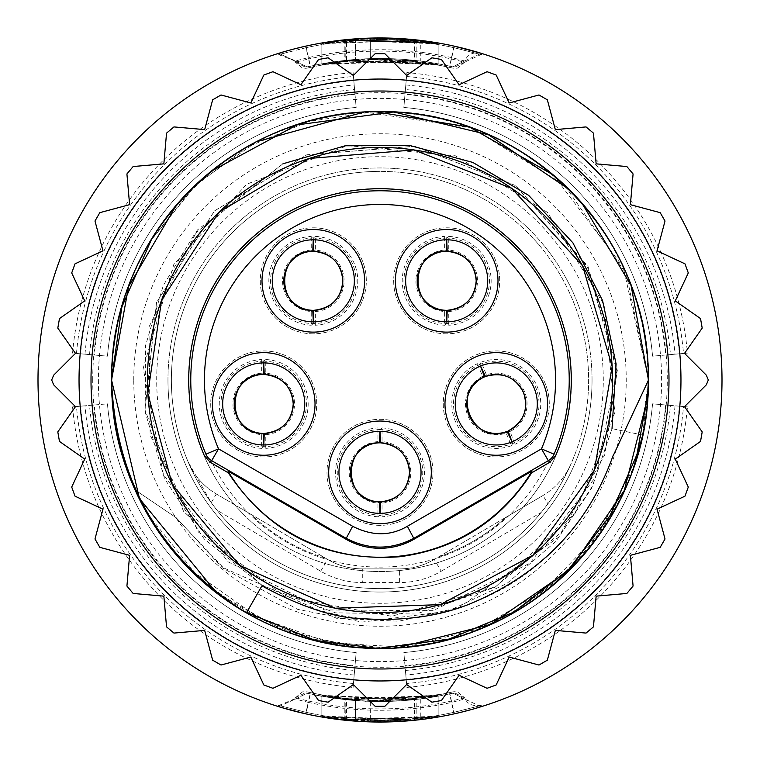 <?xml version="1.0" encoding="UTF-8"?>
<svg xmlns="http://www.w3.org/2000/svg" width="760" height="760" viewBox="0 0 760 760"><rect width="100%" height="100%" fill="white"/><g stroke="black" fill="none" stroke-linecap="round" stroke-linejoin="round"><path stroke-width="0.57" stroke-dasharray="3.8 2.85" d="M532.038 471.086L530.423 473.727A177.241 177.241 0 0 1 229.577 473.727L227.962 471.086M531.686 472.834L547.153 464.075L531.525 473.09M228.475 473.09L212.847 464.075L228.314 472.834M156.702 380A223.298 223.298 0 0 1 460.38 171.674A223.298 223.298 0 0 1 545.423 529.986A223.298 223.298 0 0 1 156.702 380M362.301 582.559L399.608 582.559A82.08 82.08 0 0 0 441.227 571.235L434.292 559.436L438.881 556.738A186.285 186.285 0 0 0 505.865 517.332L438.881 556.738A186.285 186.285 0 0 0 505.865 517.332L543.001 495.492L547.894 503.823L541.206 512.42A208.62 208.62 0 0 1 217.046 510.264L320.691 571.235A82.08 82.08 0 0 0 362.301 582.559L362.301 568.879L399.608 568.879A68.4 68.4 0 0 0 434.292 559.436A68.4 68.4 0 0 1 399.608 568.879A68.4 68.4 0 0 0 434.292 559.436L543.001 495.492A68.4 68.4 0 0 0 570.912 464.113A208.62 208.62 0 0 1 171.38 380A208.62 208.62 0 0 1 380 171.38A208.62 208.62 0 0 0 171.38 380A208.62 208.62 0 0 0 380 588.62A208.62 208.62 0 0 0 588.62 380A208.62 208.62 0 0 0 380 171.38A208.62 208.62 0 0 1 588.62 380A208.62 208.62 0 0 1 188.119 461.871A68.4 68.4 0 0 0 216.343 493.981L250.914 514.311A186.285 186.285 0 0 0 325.318 558.087L250.914 514.311A186.285 186.285 0 0 0 325.318 558.087L327.626 559.436A68.4 68.4 0 0 0 362.301 568.879A68.4 68.4 0 0 1 327.626 559.436L216.343 493.981A68.4 68.4 0 0 1 188.119 461.871L211.242 502.654L216.343 493.981M592.04 380A212.04 212.04 0 0 0 380 167.96A212.04 212.04 0 0 0 167.96 380A212.04 212.04 0 0 1 380 167.96A212.04 212.04 0 0 1 592.04 380A212.04 212.04 0 0 1 380 592.04A212.04 212.04 0 0 1 167.96 380A212.04 212.04 0 0 0 380 592.04A212.04 212.04 0 0 0 592.04 380M391.913 571.149A191.52 191.52 0 0 0 571.149 368.087A191.52 191.52 0 0 0 368.087 188.85A191.52 191.52 0 0 1 571.149 368.087A191.52 191.52 0 0 1 391.913 571.149A191.52 191.52 0 0 1 188.85 391.913A191.52 191.52 0 0 1 368.087 188.85A191.52 191.52 0 0 0 188.85 391.913A191.52 191.52 0 0 0 391.913 571.149M438.159 42.873L344.831 39.966L438.13 43.311L345.781 40.337L438.159 43.88C399.418 37.174 360.648 37.097 321.86 43.671L416.185 40.318L321.869 43.187L398.715 38.484M321.86 43.073L321.86 63.916C360.61 56.743 399.37 56.724 438.14 63.83L438.14 42.987L365.38 38.313L321.86 42.978L321.86 63.821L307.087 66.899L295.345 60.98L308.493 57.56L305.947 46.066M365.38 721.686L321.86 717.022L321.86 696.169L321.86 717.022L321.86 696.179L321.86 717.022L355.49 721.116L321.86 717.012L365.38 721.686L438.14 717.022L344.831 720.186L344.831 699.551L438.14 696.179L344.831 699.551M321.86 716.936C360.62 723.558 399.38 723.558 438.14 716.936L438.14 716.984C399.38 723.606 360.62 723.606 321.86 716.984L321.86 696.065M321.86 695.808L321.86 716.718L414.456 719.957L414.456 699.257M321.86 716.205L321.86 695.144C360.62 702.297 399.38 702.297 438.14 695.144L438.149 716.043C399.38 722.684 360.62 722.684 321.851 716.043L414.456 719.957M438.14 716.186L346.57 719.539L438.149 716.861C399.38 723.491 360.62 723.491 321.851 716.861M321.86 716.718L321.86 695.913M278.749 706.619L295.336 699.019L278.73 706.667A342 342 0 0 1 278.73 53.333L278.892 54.578L306.023 47.709L308.531 58.957A328.899 328.899 0 0 1 451.469 58.966L464.654 62.206L452.903 68.115L449.625 67.412M481.251 53.38C473.318 51.709 467.789 54.236 464.664 60.98L481.27 53.333A342 342 0 0 1 481.27 706.667L481.27 705.422L453.976 712.291A340.433 340.433 0 0 1 306.023 712.291L278.977 705.442M481.27 705.422L453.986 712.338M406.894 687.439A308.608 308.608 0 0 0 687.439 406.894L652.555 403.845A273.6 273.6 0 0 1 403.845 652.555L406.552 683.525A304.684 304.684 0 0 0 683.525 406.552M675.032 405.812A296.162 296.162 0 0 1 405.812 675.032L406.191 679.383A300.533 300.533 0 0 0 679.383 406.191L687.439 406.894M665.674 404.994A286.757 286.757 0 0 1 404.994 665.674L405.412 670.462A291.574 291.574 0 0 0 670.462 405.412L652.555 403.845A273.6 273.6 0 0 1 403.845 652.555A273.6 273.6 0 0 0 652.555 403.845A273.6 273.6 0 0 1 403.845 652.555A273.6 273.6 0 0 0 652.555 403.845L670.462 405.412M355.005 665.674L354.587 670.462A291.574 291.574 0 0 1 89.537 405.412L94.326 404.994A286.757 286.757 0 0 0 355.005 665.674L356.155 652.555A273.6 273.6 0 0 1 107.445 403.845A273.6 273.6 0 0 0 356.155 652.555L353.106 687.439L356.155 652.555A273.6 273.6 0 0 1 107.445 403.845L72.561 406.894A308.608 308.608 0 0 0 353.106 687.439M354.188 675.032L353.808 679.383A300.533 300.533 0 0 1 80.617 406.191L84.968 405.812A296.162 296.162 0 0 0 354.188 675.032L356.155 652.555A273.6 273.6 0 0 1 107.445 403.845A273.6 273.6 0 0 0 356.155 652.555L354.587 670.462M72.561 406.894L76.475 406.552A304.684 304.684 0 0 0 353.447 683.525M438.14 43.025L438.14 63.868L344.831 60.572L438.14 64.087L438.14 43.244M344.831 39.938L344.831 60.572M438.14 43.358L438.14 64.201L345.781 60.943L438.14 64.856C399.399 57.579 360.639 57.465 321.86 64.505L416.195 60.886L321.86 63.982L321.86 43.139M345.781 40.308L345.781 60.943M438.14 43.804L438.14 64.647M438.14 44.004L438.14 64.856M321.86 43.662L321.86 64.505M321.86 43.51L321.86 64.353M416.195 40.242L416.195 60.886M365.38 58.852L321.86 63.83C360.62 56.772 399.38 56.772 438.14 63.821L365.38 58.852L449.597 66.148A321.48 321.48 0 0 0 310.403 66.148L307.087 66.899L278.73 53.333M307.097 68.115L310.374 67.412M278.74 54.625L294.652 60.866L295.345 62.206L308.531 58.957L310.412 67.403C356.801 57.237 403.199 57.237 449.587 67.403L453.986 47.661L481.023 54.539M453.976 47.709C404.662 36.86 355.338 36.86 306.023 47.7A340.433 340.433 0 0 1 453.976 47.709L481.023 54.558M84.968 354.188L80.617 353.808A300.533 300.533 0 0 1 353.808 80.617L354.188 84.968A296.162 296.162 0 0 0 84.968 354.188L107.445 356.155A273.6 273.6 0 0 1 356.155 107.445L353.106 72.561A308.608 308.608 0 0 0 72.561 353.106L107.445 356.155L72.561 353.106M353.106 72.561L353.447 76.475A304.684 304.684 0 0 0 76.475 353.447M404.994 94.326L405.412 89.537A291.574 291.574 0 0 1 670.462 354.587L665.674 355.005A286.757 286.757 0 0 0 404.994 94.326L403.845 107.445A273.6 273.6 0 0 1 652.555 356.155L687.439 353.106A308.608 308.608 0 0 0 406.894 72.561L403.845 107.445L406.894 72.561M405.812 84.968L406.191 80.617A300.533 300.533 0 0 1 679.383 353.808L675.032 354.188A296.162 296.162 0 0 0 405.812 84.968L403.845 107.445A273.6 273.6 0 0 1 652.555 356.155A273.6 273.6 0 0 0 403.845 107.445A273.6 273.6 0 0 1 652.555 356.155A273.6 273.6 0 0 0 403.845 107.445L405.412 89.537M687.439 353.106L683.525 353.447A304.684 304.684 0 0 0 406.552 76.475M89.537 354.587A291.574 291.574 0 0 1 354.587 89.537L355.005 94.326A286.757 286.757 0 0 0 94.326 355.005L107.445 356.155A273.6 273.6 0 0 1 356.155 107.445A273.6 273.6 0 0 0 107.445 356.155A273.6 273.6 0 0 1 356.155 107.445A273.6 273.6 0 0 0 107.445 356.155L94.326 355.005M404.994 665.674L403.845 652.555A273.6 273.6 0 0 0 652.555 403.845L679.383 406.191M665.674 355.005L652.555 356.155A273.6 273.6 0 0 0 403.845 107.445L406.191 80.617M355.005 94.326L356.155 107.445A273.6 273.6 0 0 0 107.445 356.155L80.617 353.808M94.326 404.994L107.445 403.845A273.6 273.6 0 0 0 356.155 652.555L353.808 679.383M406.552 683.525L405.412 670.462M683.525 353.447L670.462 354.587M353.447 76.475L354.587 89.537M76.475 406.552L89.537 405.412M405.812 675.032L406.191 679.383M679.383 353.808L675.032 354.188M353.808 80.617L354.188 84.968M80.617 406.191L84.968 405.812M296.286 48.421L280.012 52.943M452.912 66.899L464.654 60.971L451.506 57.56A330.277 330.277 0 0 0 308.493 57.56L310.403 66.148L307.249 66.861M454.043 46.113A342 342 0 0 0 305.957 46.113A342 342 0 0 1 454.043 46.113L449.597 66.148A321.48 321.48 0 0 0 310.403 66.148M278.683 53.162L295.412 60.952L295.412 62.178L307.059 67.944L307.049 66.728M420.774 61.113L370.329 58.662L420.774 61.113L420.774 40.441L370.329 38.133L370.329 58.662L370.329 38.133L420.774 40.441M346.57 60.258L346.57 39.634A342 342 0 0 1 438.14 42.978A342 342 0 0 0 321.86 42.978A342 342 0 0 1 438.14 42.978L438.14 63.821L438.14 42.978A342 342 0 0 0 321.86 42.978L355.49 38.883L355.49 59.461L321.86 63.821L355.49 59.461L355.49 38.883L321.86 42.978L321.86 63.821A321.48 321.48 0 0 1 438.14 63.821A321.48 321.48 0 0 0 321.86 63.821L414.456 60.372A321.48 321.48 0 0 0 321.86 63.821A321.48 321.48 0 0 1 438.14 63.821L346.57 60.258A321.48 321.48 0 0 1 438.14 63.821A321.48 321.48 0 0 0 321.86 63.821L321.86 42.978L321.86 63.821M414.456 39.738A342 342 0 0 0 321.86 42.978L368.077 38.209C393.898 38.114 409.355 38.627 414.456 39.738L414.456 60.372M438.14 42.978L438.14 63.821L438.14 42.978A342 342 0 0 0 321.86 42.978L365.38 38.313M321.869 696.036L321.86 696.15C360.62 703.228 399.38 703.228 438.14 696.179C399.418 703.209 360.658 703.209 321.86 696.141L321.86 717.022L321.86 696.179L321.86 717.022L321.86 696.179L355.49 700.539L321.86 696.179L365.38 701.147L438.14 696.179L438.14 717.022L438.14 696.179L438.14 717.022L345.781 720.281L438.14 717.022C399.38 723.644 360.62 723.644 321.86 717.022L416.195 720.081L321.86 717.022C360.62 723.71 399.38 723.71 438.14 717.022L344.831 720.186M420.774 719.558L370.329 721.867L370.329 701.337L420.774 698.886L370.329 701.337L370.329 721.867L420.774 719.558L420.774 698.886M283.603 708.13L286.567 708.985M452.912 693.101L464.654 699.019L452.912 693.101L449.597 693.851L451.506 702.439A330.277 330.277 0 0 1 308.493 702.439L310.403 693.851A321.48 321.48 0 0 0 449.597 693.851A321.48 321.48 0 0 1 310.403 693.851L307.087 693.101L295.345 699.029L308.493 702.439L305.957 713.887A342 342 0 0 0 454.043 713.887L481.27 706.667L464.654 699.029L451.506 702.439L454.052 713.934M438.14 717.022L438.14 696.179C399.38 703.304 360.62 703.304 321.86 696.179C360.62 703.228 399.38 703.228 438.14 696.179L438.14 716.984M321.86 696.179L416.195 699.438L321.86 696.179L321.86 716.984M416.195 720.081L416.195 699.438M345.781 720.281L345.781 699.656M481.317 706.838L464.588 699.048L464.588 697.822L452.941 692.056L452.95 693.272L365.37 701.328M481.26 705.375C472.539 706.553 467.001 704.026 464.654 697.794L451.469 701.043A328.899 328.899 0 0 1 308.531 701.033L295.345 697.794L294.937 698.639M306.023 712.291C355.338 723.14 404.662 723.14 453.976 712.3L449.587 692.597C403.199 702.762 356.801 702.762 310.412 692.597L306.014 712.338L278.977 705.461M278.673 705.593L295.013 698.678L295.412 697.822L295.412 699.048L307.049 693.272L321.822 696.359M310.374 692.588L307.097 691.885L295.355 697.794M452.903 691.885L449.625 692.588M438.14 716.813L438.14 695.97C399.38 703.105 360.62 703.105 321.86 695.97M438.14 695.343L346.57 698.906L438.14 695.856L438.14 716.699M321.86 695.352L414.447 699.2M321.879 695.751L414.456 699.323M321.86 696.093C360.62 703.218 399.38 703.218 438.14 696.093L438.14 716.936M321.86 715.996L321.86 695.144M438.14 715.996L438.14 695.144M346.57 719.539L346.57 698.906M355.49 721.116L355.49 700.539L355.49 721.116M481.327 54.407L464.588 62.178L464.588 60.952L452.95 66.728L452.941 67.944M133.76 380A246.24 246.24 0 0 1 380 133.76A246.24 246.24 0 0 1 626.24 380A246.24 246.24 0 0 1 380 626.24A246.24 246.24 0 0 1 133.76 380M680.96 380A300.96 300.96 0 0 1 380 680.96A300.96 300.96 0 0 1 79.04 380A300.96 300.96 0 0 1 380 79.04A300.96 300.96 0 0 1 680.96 380A300.96 300.96 0 0 1 380 680.96A300.96 300.96 0 0 1 79.04 380A300.96 300.96 0 0 1 380 79.04A300.96 300.96 0 0 1 680.96 380M353.362 684.513L328.101 702.202L318.573 700.52L300.884 675.26L272.935 688.294L263.844 684.978L250.819 657.039L221.027 665.019L212.657 660.183L204.668 630.392L173.954 633.08L166.544 626.867L163.856 596.144L133.133 593.456L126.92 586.045L129.608 555.332L99.816 547.342L94.981 538.973L102.961 509.181L75.021 496.156L71.706 487.065L84.74 459.116L59.479 441.427L57.798 431.898L75.487 406.638L53.684 384.835L51.68 380L53.684 375.165L75.487 353.362L57.798 328.101L59.479 318.573L84.74 300.884L71.706 272.935L75.021 263.844L102.961 250.819L94.981 221.027L99.816 212.657L129.608 204.668L126.92 173.954L133.133 166.544L163.856 163.856L166.544 133.133L173.954 126.92L204.668 129.608L212.657 99.816L221.027 94.981L250.819 102.961L263.844 75.021L272.935 71.706L300.884 84.74L318.573 59.479L328.101 57.798L353.362 75.487L375.165 53.684L384.835 53.684L406.638 75.487L431.898 57.798L441.427 59.479L459.116 84.74L487.065 71.706L496.156 75.021L509.181 102.961L538.973 94.981L547.342 99.816L555.332 129.608L586.045 126.92L593.456 133.133L596.144 163.856L626.867 166.544L633.08 173.954L630.392 204.668L660.183 212.657L665.019 221.027L657.039 250.819L684.978 263.844L688.294 272.935L675.26 300.884L700.52 318.573L702.202 328.101L684.513 353.362L706.315 375.165L708.32 380L706.315 384.835L684.513 406.638L702.202 431.898L700.52 441.427L675.26 459.116L688.294 487.065L684.978 496.156L657.039 509.181L665.019 538.973L660.183 547.342L630.392 555.332L633.08 586.045L626.867 593.456L596.144 596.144L593.456 626.867L586.045 633.08L555.332 630.392L547.342 660.183L538.973 665.019L509.181 657.039L496.156 684.978L487.065 688.294L459.116 675.26L441.427 700.52L431.898 702.202L406.638 684.513L384.835 706.315L375.165 706.315L353.362 684.513M256.823 141.664L196.925 183.644L150.927 240.483L121.78 307.591L111.539 380C108.243 236.483 236.388 108.11 380 111.549C523.412 108.366 651.966 236.379 648.461 380L623.228 267.102L553.327 174.98M374.803 111.596L308.645 121.486L246.867 147.202L193.239 187.197L151.458 239.457M647.871 397.072L648.461 380L642.741 435.072L648.47 380C651.871 523.602 523.535 651.767 380 648.442C236.531 651.69 108.062 523.63 111.539 380C108.062 523.63 236.531 651.69 380 648.442C523.535 651.767 651.871 523.602 648.451 380C651.624 523.383 523.535 651.89 380 648.48C236.541 651.728 108.29 523.44 111.53 380C108.385 236.607 236.407 108.043 379.99 111.53C523.403 108.347 651.814 236.512 648.47 380A268.47 268.47 0 0 0 380 111.53A268.47 268.47 0 0 0 111.53 380C108.1 236.455 236.616 108.385 380 111.539C523.621 108.034 651.643 236.578 648.451 380L626.278 273.809L564.205 184.784L471.703 128.031L364.42 111.986M581.808 202.939L569.192 189.516M211.071 171.332L176.691 204.668M135.052 489.886L175.731 517.436L223.392 567.767L336.784 618.345L398.791 621.224L459.087 607.534L558.686 537.13L592.477 486.2L612.028 428.64L642.76 435.081C619.656 545.139 520.619 634.847 408.813 646.922C297.017 658.986 181.108 592.477 135.052 489.886L175.75 517.456M282.967 163.78L197.353 230.042L148.998 326.866L150.119 435.081L198.407 532.038L285.048 596.733L391.647 616.265L495.662 586.767L575.225 513.228L614.85 412.566L604.067 304.855L547.561 212.448L455.468 155.819L347.538 145.607L246.601 184.252L173.784 264.49L143.184 368.277L163.428 474.582L227.829 561.688L324.596 609.919L432.981 610.679L530.081 563.15L595.65 476.9L616.844 370.794L587.356 266.655L515.593 185.582L414.846 146.177L306.859 154.774L214.443 210.919L156.522 302.49L145.008 410.029L183.464 511.271L262.048 585.637L183.493 511.233L145.018 410.02L156.55 302.527L214.472 210.947L306.822 154.802L414.798 146.224L515.575 185.564L587.964 266.247L617.319 370.329L604.713 454.869L561.269 532.37L494.95 587.252L416.195 614.023L335.578 612.845L262.827 585.865L204.231 538.992L164.607 478.781L145.226 412.148L145.511 345.714L163.305 285.427L194.855 233.662L282.995 163.78L345.277 145.787L410.144 145.635L472.834 162.469L528.656 195.386L572.859 242.801L602.5 300.523L616.056 363.983L612 428.63L591.556 488.452L555.892 541.424L506.92 583.49L447.868 611.239L362.254 622.069L297.73 609.387L222.594 568.014L175.873 517.341M262.019 585.684L246.43 612.864C160.692 558.904 115.729 481.279 111.549 380A268.47 268.47 0 0 0 380 648.47A268.47 268.47 0 0 0 648.47 380L638.894 449.179L611.838 513.665L569.62 569.392L514.567 612.313L449.939 638.723L380.599 647.615L311.201 638.998L246.42 612.883M147.307 513.627L195.064 572.926L257.459 616.968L329.27 642.751L405.279 647.273L479.142 628.681L544.787 589.836L597.75 534.793L633.555 467.58M216.609 592.857L282.283 629.726L355.509 647.301M372.733 648.375L396.881 647.938M642.76 435.081L612.17 428.668M613.006 455.876C583.471 539.628 520.619 586.169 466.678 605.036C395.894 629.365 327.655 622.953 261.953 585.798M613.139 455.933L648.47 380M147.44 380A232.56 232.56 0 0 1 380 147.44A232.56 232.56 0 0 1 612.56 380A232.56 232.56 0 0 1 380 612.56A232.56 232.56 0 0 1 147.44 380M212.847 464.075A187.102 187.102 0 0 0 547.153 464.075M313.31 333.83A53.01 53.01 0 0 1 260.3 280.82A53.01 53.01 0 0 1 313.31 227.81A53.01 53.01 0 0 1 366.32 280.82A53.01 53.01 0 0 1 313.31 333.83A53.01 53.01 0 0 1 260.3 280.82A53.01 53.01 0 0 1 313.31 227.81A53.01 53.01 0 0 1 366.32 280.82A53.01 53.01 0 0 1 313.31 333.83M496.28 456.95A53.01 53.01 0 0 1 443.27 403.94A53.01 53.01 0 0 1 496.28 350.93A53.01 53.01 0 0 1 549.29 403.94A53.01 53.01 0 0 1 496.28 456.95A53.01 53.01 0 0 1 443.27 403.94A53.01 53.01 0 0 1 496.28 350.93A53.01 53.01 0 0 1 549.29 403.94A53.01 53.01 0 0 1 496.28 456.95M446.69 333.83A53.01 53.01 0 0 1 393.68 280.82A53.01 53.01 0 0 1 446.69 227.81A53.01 53.01 0 0 1 499.7 280.82A53.01 53.01 0 0 1 446.69 333.83A53.01 53.01 0 0 1 393.68 280.82A53.01 53.01 0 0 1 446.69 227.81A53.01 53.01 0 0 1 499.7 280.82A53.01 53.01 0 0 1 446.69 333.83M380 525.35A53.01 53.01 0 0 1 326.99 472.34A53.01 53.01 0 0 1 380 419.33A53.01 53.01 0 0 1 433.01 472.34A53.01 53.01 0 0 1 380 525.35A53.01 53.01 0 0 1 326.99 472.34A53.01 53.01 0 0 1 380 419.33A53.01 53.01 0 0 1 433.01 472.34A53.01 53.01 0 0 1 380 525.35M263.72 456.95A53.01 53.01 0 0 1 210.71 403.94A53.01 53.01 0 0 1 263.72 350.93A53.01 53.01 0 0 1 316.73 403.94A53.01 53.01 0 0 1 263.72 456.95A53.01 53.01 0 0 1 210.71 403.94A53.01 53.01 0 0 1 263.72 350.93A53.01 53.01 0 0 1 316.73 403.94A53.01 53.01 0 0 1 263.72 456.95M354.35 280.82A41.04 41.04 0 0 0 313.31 239.78A41.04 41.04 0 0 0 272.27 280.82A41.04 41.04 0 0 0 313.31 321.86A41.04 41.04 0 0 0 354.35 280.82M537.32 403.94A41.04 41.04 0 0 0 496.28 362.9A41.04 41.04 0 0 0 455.24 403.94A41.04 41.04 0 0 0 496.28 444.98A41.04 41.04 0 0 0 537.32 403.94M487.73 280.82A41.04 41.04 0 0 0 446.69 239.78A41.04 41.04 0 0 0 405.65 280.82A41.04 41.04 0 0 0 446.69 321.86A41.04 41.04 0 0 0 487.73 280.82M421.04 472.34A41.04 41.04 0 0 0 380 431.3A41.04 41.04 0 0 0 338.96 472.34A41.04 41.04 0 0 0 380 513.38A41.04 41.04 0 0 0 421.04 472.34M304.76 403.94A41.04 41.04 0 0 0 263.72 362.9A41.04 41.04 0 0 0 222.68 403.94A41.04 41.04 0 0 0 263.72 444.98A41.04 41.04 0 0 0 304.76 403.94M263.777 444.98L263.72 446.69L261.668 448.352L261.668 434.653A30.78 30.78 0 0 1 232.94 403.94A30.78 30.78 0 0 1 261.668 373.226L261.668 359.527L263.72 361.19A42.75 42.75 0 0 1 306.47 403.94A42.75 42.75 0 0 1 263.72 446.69A42.75 42.75 0 0 1 220.97 403.94A42.75 42.75 0 0 1 263.72 361.19L263.729 362.9M261.668 448.352A44.46 44.46 0 0 1 219.26 403.94A44.46 44.46 0 0 1 261.668 359.527M263.663 362.9L263.72 361.19L265.772 359.527L265.772 373.226A30.78 30.78 0 0 1 294.5 403.94A30.78 30.78 0 0 1 265.772 434.653L265.772 448.352L263.72 446.69L263.71 444.98M265.772 359.527A44.46 44.46 0 0 1 308.18 403.94A44.46 44.46 0 0 1 265.772 448.352M380.057 513.38L380 515.09L377.948 516.753L377.948 503.053A30.78 30.78 0 0 1 349.22 472.34A30.78 30.78 0 0 1 377.948 441.626L377.948 427.927L380 429.59A42.75 42.75 0 0 1 422.75 472.34A42.75 42.75 0 0 1 380 515.09A42.75 42.75 0 0 1 337.25 472.34A42.75 42.75 0 0 1 380 429.59L380.009 431.3M377.948 516.753A44.46 44.46 0 0 1 335.54 472.34A44.46 44.46 0 0 1 377.948 427.927M379.943 431.3L380 429.59L382.052 427.927L382.052 441.626A30.78 30.78 0 0 1 410.78 472.34A30.78 30.78 0 0 1 382.052 503.053L382.052 516.753L380 515.09L379.99 513.38M382.052 427.927A44.46 44.46 0 0 1 424.46 472.34A44.46 44.46 0 0 1 382.052 516.753M446.747 321.86L446.69 323.57L444.638 325.233L444.638 311.534A30.78 30.78 0 0 1 415.91 280.82A30.78 30.78 0 0 1 444.638 250.106L444.638 236.407L446.69 238.07A42.75 42.75 0 0 1 489.44 280.82A42.75 42.75 0 0 1 446.69 323.57A42.75 42.75 0 0 1 403.94 280.82A42.75 42.75 0 0 1 446.69 238.07L446.699 239.78M444.638 325.233A44.46 44.46 0 0 1 402.23 280.82A44.46 44.46 0 0 1 444.638 236.407M446.633 239.78L446.69 238.07L448.742 236.407L448.742 250.106A30.78 30.78 0 0 1 477.47 280.82A30.78 30.78 0 0 1 448.742 311.534L448.742 325.233L446.69 323.57L446.68 321.86M448.742 236.407A44.46 44.46 0 0 1 491.15 280.82A44.46 44.46 0 0 1 448.742 325.233M512.05 441.826L512.658 443.431L511.394 445.749L506.15 433.095A30.78 30.78 0 0 1 467.846 415.729A30.78 30.78 0 0 1 482.619 376.361L477.375 363.698L479.902 364.448A42.75 42.75 0 0 1 535.771 387.562A42.75 42.75 0 0 1 512.658 443.431A42.75 42.75 0 0 1 456.788 420.318A42.75 42.75 0 0 1 479.902 364.448L480.567 366.026M511.394 445.749A44.46 44.46 0 0 1 455.212 420.974A44.46 44.46 0 0 1 477.375 363.698M480.51 366.054L479.902 364.448L481.166 362.13L486.409 374.784A30.78 30.78 0 0 1 524.714 392.151A30.78 30.78 0 0 1 509.941 431.519L515.185 444.182L512.658 443.431L511.993 441.854M481.166 362.13A44.46 44.46 0 0 1 537.348 386.906A44.46 44.46 0 0 1 515.185 444.182M313.367 321.86L313.31 323.57L311.258 325.233L311.258 311.534A30.78 30.78 0 0 1 282.53 280.82A30.78 30.78 0 0 1 311.258 250.106L311.258 236.407L313.31 238.07A42.75 42.75 0 0 1 356.06 280.82A42.75 42.75 0 0 1 313.31 323.57A42.75 42.75 0 0 1 270.56 280.82A42.75 42.75 0 0 1 313.31 238.07L313.32 239.78M311.258 325.233A44.46 44.46 0 0 1 268.85 280.82A44.46 44.46 0 0 1 311.258 236.407M313.253 239.78L313.31 238.07L315.362 236.407L315.362 250.106A30.78 30.78 0 0 1 344.09 280.82A30.78 30.78 0 0 1 315.362 311.534L315.362 325.233L313.31 323.57L313.3 321.86M315.362 236.407A44.46 44.46 0 0 1 357.77 280.82A44.46 44.46 0 0 1 315.362 325.233M263.188 433.447L261.668 434.653M261.668 373.226L263.188 374.433M264.252 374.433L265.772 373.226M265.772 434.653L264.252 433.447M379.468 501.847L377.948 503.053M377.948 441.626L379.468 442.833M380.532 442.833L382.052 441.626M382.052 503.053L380.532 501.847M446.158 310.327L444.638 311.534M444.638 250.106L446.158 251.313M447.222 251.313L448.742 250.106M448.742 311.534L447.222 310.327M507.091 431.395L506.15 433.095M482.619 376.361L484.49 376.884M485.469 376.485L486.409 374.784M509.941 431.519L508.069 430.996M312.778 310.327L311.258 311.534M311.258 250.106L312.778 251.313M313.842 251.313L315.362 250.106M315.362 311.534L313.842 310.327M547.894 503.823C555.303 494.494 562.97 481.26 570.912 464.113A68.4 68.4 0 0 1 543.001 495.492M362.301 568.879L399.608 568.879L399.608 582.559M217.046 510.264L211.242 502.654M647.995 380A267.995 267.995 0 0 0 380 112.005A267.995 267.995 0 0 0 112.005 380A267.995 267.995 0 0 0 380 647.995A267.995 267.995 0 0 0 647.995 380M98.391 380A281.608 281.608 0 0 0 380 661.608A281.608 281.608 0 0 0 661.608 380A281.608 281.608 0 0 0 380 98.391A281.608 281.608 0 0 0 98.391 380M305.957 713.887A342 342 0 0 0 454.043 713.887M307.059 692.056L307.049 693.272M92.72 380A287.28 287.28 0 0 1 380 92.72A287.28 287.28 0 0 1 667.28 380A287.28 287.28 0 0 1 380 667.28A287.28 287.28 0 0 1 92.72 380M441.227 571.235L541.206 512.42M320.691 571.235L327.626 559.436M464.645 62.196L457.491 68.134L453.976 68.305L449.606 67.412C403.199 57.209 356.801 57.209 310.412 67.403L306.023 68.305L302.508 68.134L295.355 62.196M294.661 60.857L295.345 62.206M306.014 47.661L298.195 49.59M278.882 54.568L291.365 51.291M296.305 48.469L286.852 50.929M449.597 693.851L452.751 693.139M310.403 693.851L307.249 693.139M295.355 697.803L302.508 691.866L306.023 691.695L310.394 692.588C356.801 702.791 403.199 702.791 449.587 692.597L453.976 691.695L457.491 691.866L464.645 697.803M449.597 66.148L452.751 66.861"/><path stroke-width="1.14" d="M532.038 471.086L414.2 539.125A68.4 68.4 90 0 1 345.8 539.125L227.962 471.086A177.241 177.241 0 0 0 532.038 471.086M531.525 473.09L530.423 473.727M549.936 462.127L531.686 472.834C500.593 521.17 456.57 549.138 399.617 556.757C326.306 561.868 269.211 533.89 228.314 472.834L210.064 462.127L204.355 455.686A191.263 191.263 0 0 1 380 188.736A191.263 191.263 0 0 1 555.645 455.686L549.936 462.127M229.577 473.727L228.475 473.09M147.44 380A232.56 232.56 0 0 1 380 147.44A232.56 232.56 0 0 1 612.56 380A232.56 232.56 0 0 1 380 612.56A232.56 232.56 0 0 1 147.44 380M398.715 38.484L438.159 42.873M278.73 705.422L278.73 706.667L283.603 708.13M481.27 54.578L481.27 53.333L454.043 46.113M305.947 46.066L296.286 48.421M280.012 52.943L278.73 53.333M722 380A342 342 0 0 0 380 38A342 342 0 0 0 38 380A342 342 0 0 0 380 722A342 342 0 0 0 722 380M321.86 42.978C360.62 36.29 399.38 36.29 438.14 42.978L346.57 39.634M321.86 717.022C360.62 723.71 399.38 723.71 438.14 717.022M279.974 707.114L305.957 713.887M375.165 706.315L353.362 684.513L328.101 702.202L318.573 700.52L300.884 675.26L272.935 688.294L263.844 684.978L250.819 657.039L221.027 665.019L212.657 660.183L204.668 630.392L173.954 633.08L166.544 626.867L163.856 596.144L133.133 593.456L126.92 586.045L129.608 555.332L99.816 547.342L94.981 538.973L102.961 509.181L75.021 496.156L71.706 487.065L84.74 459.116L59.479 441.427L57.798 431.898L75.487 406.638L53.684 384.835L51.68 380L53.684 375.165L75.487 353.362L57.798 328.101L59.479 318.573L84.74 300.884L71.706 272.935L75.021 263.844L102.961 250.819L94.981 221.027L99.816 212.657L129.608 204.668L126.92 173.954L133.133 166.544L163.856 163.856L166.544 133.133L173.954 126.92L204.668 129.608L212.657 99.816L221.027 94.981L250.819 102.961L263.844 75.021L272.935 71.706L300.884 84.74L318.573 59.479L328.101 57.798L353.362 75.487L375.165 53.684L384.835 53.684L406.638 75.487L431.898 57.798L441.427 59.479L459.116 84.74L487.065 71.706L496.156 75.021L509.181 102.961L538.973 94.981L547.342 99.816L555.332 129.608L586.045 126.92L593.456 133.133L596.144 163.856L626.867 166.544L633.08 173.954L630.392 204.668L660.183 212.657L665.019 221.027L657.039 250.819L684.978 263.844L688.294 272.935L675.26 300.884L700.52 318.573L702.202 328.101L684.513 353.362L706.315 375.165L708.32 380L706.315 384.835L684.513 406.638L702.202 431.898L700.52 441.427L675.26 459.116L688.294 487.065L684.978 496.156L657.039 509.181L665.019 538.973L660.183 547.342L630.392 555.332L633.08 586.045L626.867 593.456L596.144 596.144L593.456 626.867L586.045 633.08L555.332 630.392L547.342 660.183L538.973 665.019L509.181 657.039L496.156 684.978L487.065 688.294L459.116 675.26L441.427 700.52L431.898 702.202L406.638 684.513L384.835 706.315L375.165 706.315M680.96 380A300.96 300.96 0 0 1 380 680.96A300.96 300.96 0 0 1 79.04 380A300.96 300.96 0 0 1 380 79.04A300.96 300.96 0 0 1 680.96 380M91.01 380A288.99 288.99 0 0 1 380 91.01A288.99 288.99 0 0 1 668.99 380A288.99 288.99 0 0 1 380 668.99A288.99 288.99 0 0 1 91.01 380M648.47 380A268.47 268.47 0 0 1 380 648.47A268.47 268.47 0 0 1 111.53 380A268.47 268.47 0 0 1 380 111.53A268.47 268.47 0 0 1 648.47 380L631.075 285.484L581.808 202.939M553.327 174.98L469.765 127.177L374.803 111.596M151.458 239.457L121.837 307.012L111.53 380C115.662 480.795 160.274 558.22 245.376 612.265M364.42 111.986L256.823 141.664M569.192 189.516L488.461 134.776L393.604 111.929L296.913 124.925L211.071 171.332M176.691 204.668L128.592 286.558L111.549 380L139.479 498.579L216.609 592.857M135.052 489.886L147.307 513.627M633.555 467.58L642.76 435.081M245.547 611.952L315.571 640.519L377.729 648.451L448.505 639.255L513.836 612.094L568.613 569.553L610.005 515.66L636.908 454.765L648.232 391.257M355.509 647.301L372.733 648.375M396.881 647.938L490.333 624.492L569.734 569.886L624.302 490.485L647.871 397.072M246.44 612.845L262.029 585.665M282.967 163.78L345.268 145.758L410.134 145.588L472.815 162.421L528.646 195.358L572.869 242.782L602.547 300.495L616.103 363.945L612.019 428.63M612.978 455.867C588.173 525.635 539.989 575.187 468.435 604.523C437.998 616.426 403.341 621.176 364.486 618.773C336.243 618.469 302.052 607.506 261.924 585.865M648.536 380L613.101 455.924M354.35 280.82A41.04 41.04 0 0 1 313.31 321.86A41.04 41.04 0 0 1 272.27 280.82A41.04 41.04 0 0 1 313.31 239.78A41.04 41.04 0 0 1 354.35 280.82M537.32 403.94A41.04 41.04 0 0 1 496.28 444.98A41.04 41.04 0 0 1 455.24 403.94A41.04 41.04 0 0 1 496.28 362.9A41.04 41.04 0 0 1 537.32 403.94M487.73 280.82A41.04 41.04 0 0 1 446.69 321.86A41.04 41.04 0 0 1 405.65 280.82A41.04 41.04 0 0 1 446.69 239.78A41.04 41.04 0 0 1 487.73 280.82M421.04 472.34A41.04 41.04 0 0 1 380 513.38A41.04 41.04 0 0 1 338.96 472.34A41.04 41.04 0 0 1 380 431.3A41.04 41.04 0 0 1 421.04 472.34M304.76 403.94A41.04 41.04 0 0 1 263.72 444.98A41.04 41.04 0 0 1 222.68 403.94A41.04 41.04 0 0 1 263.72 362.9A41.04 41.04 0 0 1 304.76 403.94M364.61 280.82A51.3 51.3 0 0 1 313.31 332.12A51.3 51.3 0 0 1 262.01 280.82A51.3 51.3 0 0 1 313.31 229.52A51.3 51.3 0 0 1 364.61 280.82M547.58 403.94A51.3 51.3 0 0 1 496.28 455.24A51.3 51.3 0 0 1 444.98 403.94A51.3 51.3 0 0 1 496.28 352.64A51.3 51.3 0 0 1 547.58 403.94M497.99 280.82A51.3 51.3 0 0 1 446.69 332.12A51.3 51.3 0 0 1 395.39 280.82A51.3 51.3 0 0 1 446.69 229.52A51.3 51.3 0 0 1 497.99 280.82M431.3 472.34A51.3 51.3 0 0 1 380 523.64A51.3 51.3 0 0 1 328.7 472.34A51.3 51.3 0 0 1 380 421.04A51.3 51.3 0 0 1 431.3 472.34M315.02 403.94A51.3 51.3 0 0 1 263.72 455.24A51.3 51.3 0 0 1 212.42 403.94A51.3 51.3 0 0 1 263.72 352.64A51.3 51.3 0 0 1 315.02 403.94M554.068 454.214A13.68 13.68 131.5 0 1 548.321 460.693L414.2 538.128C391.4 550.069 368.6 550.069 345.8 538.128L211.679 460.693L218.519 448.846A175.55 175.55 0 0 1 380 204.45A175.55 175.55 0 0 1 541.481 448.846L407.36 526.281C390.393 536.208 372.153 536.208 352.64 526.281L218.519 448.846L205.931 454.214A189.23 189.23 0 0 1 380 190.769A189.23 189.23 0 0 1 554.068 454.214L541.481 448.846L548.321 460.693L550.164 462.337M263.71 444.98L263.207 433.438A29.507 29.507 0 0 1 234.213 403.94A29.507 29.507 0 0 1 263.188 374.433L263.663 362.9M263.729 362.9L264.233 374.442A29.507 29.507 0 0 1 293.227 403.94A29.507 29.507 0 0 1 264.252 433.447L263.777 444.98M379.99 513.38L379.487 501.837A29.507 29.507 0 0 1 350.493 472.34A29.507 29.507 0 0 1 379.468 442.833L379.943 431.3M380.009 431.3L380.513 442.842A29.507 29.507 0 0 1 409.507 472.34A29.507 29.507 0 0 1 380.532 501.847L380.057 513.38M446.68 321.86L446.177 310.317A29.507 29.507 0 0 1 417.183 280.82A29.507 29.507 0 0 1 446.158 251.313L446.633 239.78M446.699 239.78L447.203 251.322A29.507 29.507 0 0 1 476.197 280.82A29.507 29.507 0 0 1 447.222 310.327L446.747 321.86M511.993 441.854L507.11 431.385A29.507 29.507 0 0 1 469.024 415.245A29.507 29.507 0 0 1 484.49 376.884L480.51 366.054M480.567 366.026L485.45 376.494A29.507 29.507 0 0 1 523.535 392.635A29.507 29.507 0 0 1 508.069 430.996L512.05 441.826M313.3 321.86L312.797 310.317A29.507 29.507 0 0 1 283.803 280.82A29.507 29.507 0 0 1 312.778 251.313L313.253 239.78M313.32 239.78L313.823 251.322A29.507 29.507 0 0 1 342.817 280.82A29.507 29.507 0 0 1 313.842 310.327L313.367 321.86M407.36 526.281L414.2 539.125M352.64 526.281L345.8 539.125M209.836 462.337L211.679 460.693A13.68 13.68 -131.5 0 1 205.931 454.214M480.026 52.886L473.433 51.005M286.852 50.929L280.772 52.639M172.244 484.5L239.4 565.25L335.236 608.209L440.202 604.637L532.883 555.246L594.396 470.117L612.17 366.605L582.606 265.829L511.717 188.337L413.962 149.929L309.282 158.45L219.032 212.154L161.605 300.086L147.829 393.395L172.244 484.5M263.197 374.442C225.777 373.245 225.777 434.634 263.197 433.438M264.242 374.442C282.026 376.57 291.688 386.403 293.227 403.94C291.688 421.477 282.026 431.309 264.242 433.438M379.477 442.842C342.057 441.645 342.057 503.034 379.477 501.837M380.522 442.842C398.306 444.97 407.968 454.803 409.507 472.34C407.968 489.877 398.306 499.709 380.522 501.837M446.167 251.322C408.747 250.126 408.747 311.514 446.167 310.317M447.212 251.322C464.997 253.451 474.658 263.283 476.197 280.82C474.658 298.357 464.997 308.19 447.212 310.317M484.5 376.894C449.474 390.117 472.986 446.823 507.1 431.385M485.459 376.494C502.711 371.649 515.403 377.026 523.535 392.635C528.836 409.421 523.678 422.209 508.06 430.986M312.787 251.322C275.367 250.126 275.367 311.514 312.787 310.317M313.832 251.322C331.616 253.451 341.278 263.283 342.817 280.82C341.278 298.357 331.616 308.19 313.832 310.317"/></g></svg>
